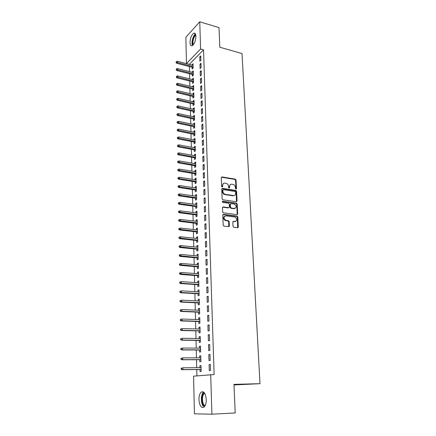 <?xml version="1.0" encoding="UTF-8"?>
<svg xmlns="http://www.w3.org/2000/svg" width="436" height="436" viewBox="0 0 436 436"><rect width="100%" height="100%" fill="white"/><g stroke="black" fill="none" stroke-linecap="round" stroke-linejoin="round"><path stroke-width="0.65" d="M235.98 189.148L236.465 188.657L236.056 180.068L235.293 179.142L221.984 176.94L221.286 177.637L221.635 186.335L222.186 186.995L222.687 186.499L222.638 185.371C222.72 183.812 223.477 183.066 224.911 183.131L226.044 183.311C227.494 183.698 228.322 184.695 228.535 186.303L228.584 187.425L229.123 188.08L229.619 187.589L229.57 186.466C229.641 184.913 230.388 184.166 231.799 184.232L232.922 184.412C234.35 184.793 235.173 185.785 235.391 187.382L235.44 188.499L236.007 188.919L235.604 180.335L234.835 179.414L221.39 177.218M222.202 186.995L222.191 185.643L222.638 185.371M229.123 188.08L229.118 186.728L229.57 186.466M198.947 399.687C198.936 396.161 199.65 393.659 201.083 392.187C203.857 390.814 205.585 393.267 206.255 399.54C206.277 403.071 205.574 405.584 204.152 407.077C201.312 408.439 199.579 405.981 198.947 399.687M190.003 42.624C190.243 38.085 191.486 34.945 193.737 33.212C195.023 32.771 195.742 33.785 195.895 36.242C195.655 40.804 194.418 43.949 192.178 45.682C190.87 46.134 190.145 45.115 190.003 42.624M233.015 226.339L233.707 227.26L237.587 227.734L238.29 226.976L237.822 217.046L237.108 216.125L223.51 214.343L222.78 215.09L223.183 225.145L223.875 226.077L228.633 226.655L229.352 225.892L229.167 221.597L228.464 220.671L225.843 220.322C223.39 218.349 223.406 216.85 225.892 215.831L235.004 217.024C237.451 218.959 237.451 220.447 235.015 221.488L233.533 221.303L232.824 222.055L233.015 226.339M210.681 374.611L211.907 414.2L194.429 413.84L193.568 376.159L214.131 374.551L203.53 49.829L200.593 49.012L186.461 63.596L185.861 37.262L199.748 21.8L200.593 49.012M199.748 21.8L218.997 27.615L219.82 47.241L242.018 53.552L259.998 383.68L233.979 384.361L235.184 412.963L211.907 414.2M236.361 201.743L237.059 201.029L236.595 191.366L235.832 190.439L222.464 188.368L221.744 189.077L222.131 198.865L222.883 199.797L236.361 201.743M236.47 201.754L236.138 191.622L235.375 190.696L235.832 190.439L235.364 190.696L221.859 188.63M237.206 204.119L237.669 213.913L236.971 214.648L223.379 212.85L222.654 211.918L222.485 207.656L223.21 206.92L228.72 207.678L229.434 206.947L229.309 204.157L228.568 203.225L222.769 202.397C222.104 201.895 222.098 201.508 222.752 201.236L236.465 203.198L237.206 204.119L236.743 204.364L237.206 214.147L237.669 213.913M234.007 384.944L259.998 383.68M209.989 354.419L208.806 354.593L208.991 360.572L210.174 360.419L209.989 354.419M199.732 359.711L199.786 361.776L200.909 361.629L200.756 355.776L199.634 355.945L199.683 357.847M209.378 334.657L208.206 334.897L208.386 340.767L209.558 340.549L209.378 334.657M199.236 340.423L199.285 342.462L200.397 342.255L200.244 336.516L199.138 336.739L199.187 338.538M208.779 315.277L207.623 315.577L207.798 321.332L208.953 321.054L208.779 315.277M198.745 321.495L198.794 323.507L199.895 323.245L199.748 317.61L198.647 317.893L198.696 319.583M208.19 296.262L207.046 296.616L207.22 302.268L208.364 301.925L208.19 296.262M198.26 302.916L198.315 304.9L199.399 304.579L199.257 299.047L198.173 299.385L198.211 300.982M207.612 277.596L206.479 278.01L206.648 283.553L207.781 283.16L207.612 277.596M197.791 284.67L197.84 286.632L198.914 286.256L198.772 280.828L197.699 281.22L197.737 282.719M207.04 259.278L205.923 259.747L206.092 265.186L207.209 264.739L207.04 259.278M197.323 266.756L197.377 268.696L198.44 268.265L198.298 262.93L197.236 263.377L197.274 264.783M206.484 241.293L205.383 241.817L205.541 247.158L206.653 246.656L206.484 241.293M196.87 249.163L196.919 251.076L197.971 250.596L197.835 245.359L196.783 245.85L196.816 247.168M205.939 223.641L204.844 224.208L205.007 229.456L206.103 228.9L205.939 223.641M196.418 231.876L196.467 233.767L197.513 233.244L197.377 228.093L196.336 228.638L196.369 229.865M205.405 206.299L204.321 206.915L204.479 212.07L205.563 211.465L205.405 206.299M195.982 214.899L196.031 216.763L197.061 216.191L196.93 211.133L195.9 211.722L195.928 212.866M204.876 189.268L203.803 189.933L203.961 194.996L205.034 194.347L204.876 189.268M195.546 198.211L195.595 200.059L196.62 199.437L196.489 194.467L195.47 195.099L195.497 196.162M204.359 172.536L203.296 173.245L203.449 178.22L204.511 177.528L204.359 172.536M195.121 181.812L195.17 183.638L196.184 182.973L196.053 178.09L195.045 178.765L195.072 179.752M203.846 156.104L202.8 156.851L202.947 161.74L203.999 161.004L203.846 156.104M194.707 165.696L194.75 167.495L195.753 166.792L195.628 161.99L194.63 162.71L194.652 163.614M203.35 139.951L202.309 140.741L202.457 145.548L203.498 144.768L203.35 139.951M194.293 149.848L194.342 151.63L195.333 150.889L195.208 146.169L194.222 146.921L194.238 147.755M202.854 124.075L201.83 124.909L201.972 129.634L203.002 128.811L202.854 124.075M193.889 134.272L193.938 136.032L194.919 135.247L194.799 130.609L193.818 131.405L193.835 132.163M202.375 108.471L201.356 109.343L201.497 113.987L202.517 113.126L202.375 108.471M193.497 118.952L193.54 120.69L194.516 119.873L194.391 115.306L193.421 116.14L193.437 116.832M201.901 93.135L200.892 94.045L201.029 98.607L202.042 97.708L201.901 93.135M193.104 103.882L193.148 105.605L194.113 104.749L193.993 100.258L193.034 101.13L193.05 101.757M201.432 78.055L200.435 78.998L200.571 83.483L201.574 82.551L201.432 78.055M192.717 89.064L192.767 90.764L193.72 89.876L193.606 85.461L192.652 86.361L192.663 86.922M200.974 63.22L199.982 64.201L200.119 68.616L201.11 67.645L200.974 63.22M192.341 74.485L192.385 76.169L193.333 75.243L193.219 70.899L192.271 71.836L192.287 72.332M203.53 49.829L189.317 64.403M189.366 66.561L189.491 71.624M189.546 73.777L189.671 78.9M189.72 81.052L189.845 86.241M189.9 88.388L190.031 93.642M190.08 95.784L190.21 101.108M190.26 103.239L190.39 108.629M190.445 110.76L190.576 116.216M190.63 118.341L190.766 123.868M190.815 125.988L190.952 131.585M191.001 133.694L191.142 139.367M191.191 141.471L191.333 147.21M191.382 149.308L191.524 155.129M191.578 157.216L191.72 163.108M191.769 165.19L191.916 171.157M191.965 173.234L192.113 179.283M192.162 181.349L192.314 187.469M192.363 189.535L192.516 195.737M192.565 197.786L192.717 204.07M192.767 206.114L192.925 212.479M192.974 214.512L193.126 220.959M193.175 222.987L193.339 229.521M193.388 231.538L193.546 238.154M193.595 240.165L193.758 246.869M193.807 248.869L193.971 255.66M194.02 257.649L194.189 264.527M194.238 266.51L194.407 273.476M194.456 275.448L194.625 282.512M194.674 284.474L194.848 291.624M194.897 293.575L195.072 300.824M195.121 302.764L195.301 310.11M195.344 312.04L195.53 319.479M195.573 321.397L195.759 328.94M195.802 330.842L195.993 338.483M196.037 340.38L196.227 348.124M196.271 350.004L196.462 357.852M196.505 359.716L196.701 367.673M196.745 369.526L196.903 375.859M192.156 67.286L192.2 68.959L193.143 68.016L193.028 63.711L192.102 65.127M200.745 55.895L199.764 56.893L199.895 61.269L200.882 60.282L200.745 55.895M192.532 81.745L192.576 83.44L193.524 82.529L193.41 78.148L192.461 79.069L192.472 79.597M201.203 70.605L200.206 71.569L200.342 76.017L201.339 75.068L201.203 70.605M192.908 96.443L192.957 98.154L193.916 97.283L193.797 92.83L192.843 93.713L192.854 94.307M201.666 85.56L200.664 86.486L200.8 91.015L201.803 90.099L201.666 85.56M193.301 111.387L193.344 113.115L194.314 112.275L194.194 107.752L193.224 108.602L193.241 109.262M202.135 100.771L201.121 101.659L201.263 106.264L202.277 105.387L202.135 100.771M193.693 126.576L193.737 128.331L194.718 127.525L194.592 122.925L193.617 123.737L193.639 124.467M202.615 116.243L201.59 117.093L201.732 121.775L202.762 120.936L202.615 116.243M194.091 142.027L194.14 143.798L195.126 143.035L195.001 138.354L194.015 139.128L194.036 139.929M203.1 131.977L202.07 132.795L202.211 137.553L203.247 136.751L203.1 131.977M194.5 157.739L194.543 159.532L195.546 158.808L195.421 154.044L194.423 154.78L194.445 155.652M203.596 147.989L202.555 148.763L202.702 153.608L203.748 152.851L203.596 147.989M194.914 173.719L194.963 175.534L195.971 174.847L195.84 170.007L194.838 170.705L194.859 171.648M204.103 164.285L203.045 165.015L203.198 169.947L204.255 169.228L204.103 164.285M195.333 189.976L195.383 191.813L196.402 191.17L196.271 186.243L195.257 186.897L195.279 187.921M204.615 180.864L203.552 181.55L203.705 186.57L204.773 185.9L204.615 180.864M195.764 206.517L195.813 208.375L196.838 207.776L196.707 202.767L195.682 203.378L195.71 204.479M205.138 197.748L204.059 198.385L204.217 203.498L205.296 202.871L205.138 197.748M196.2 223.352L196.249 225.232L197.29 224.676L197.154 219.575L196.118 220.142L196.145 221.33M205.672 214.932L204.582 215.52L204.74 220.725L205.83 220.147L205.672 214.932M196.641 240.481L196.691 242.383L197.742 241.882L197.606 236.688L196.56 237.206L196.592 238.476M206.212 232.426L205.111 232.971L205.274 238.269L206.375 237.74L206.212 232.426M197.094 257.921L197.143 259.845L198.206 259.393L198.064 254.106L197.007 254.575L197.045 255.932M206.762 250.248L205.65 250.738L205.814 256.134L206.931 255.654L206.762 250.248M197.557 275.672L197.606 277.623L198.68 277.22L198.533 271.841L197.464 272.255L197.503 273.71M207.323 268.396L206.201 268.832L206.37 274.331L207.498 273.906L207.323 268.396M198.026 293.75L198.075 295.728L199.159 295.379L199.012 289.896L197.933 290.262L197.971 291.809M207.896 286.883L206.762 287.27L206.931 292.867L208.07 292.502L207.896 286.883M198.5 312.165L198.554 314.165L199.65 313.871L199.497 308.285L198.407 308.595L198.451 310.241M208.479 305.723L207.334 306.05L207.503 311.756L208.659 311.446L208.479 305.723M198.985 330.919L199.039 332.94L200.146 332.706L199.993 327.016L198.892 327.273L198.936 329.017M209.073 324.924L207.912 325.191L208.092 331.006L209.253 330.755L209.073 324.924M199.481 350.021L199.535 352.075L200.653 351.896L200.5 346.102L199.388 346.298L199.432 348.146M209.683 344.489L208.506 344.696L208.686 350.62L209.863 350.435L209.683 344.489M199.988 369.488L200.042 371.565L201.17 371.45L201.012 365.548L199.89 365.679L199.939 367.635M210.299 364.442L209.111 364.583L209.296 370.622L210.484 370.502L210.299 364.442M237.358 214.577L237.331 214.081M189.317 64.343L186.461 63.596M192.085 64.659L193.061 64.915M199.764 56.893L200.783 57.171M192.271 71.836L193.252 72.082M199.982 64.201L201.012 64.474M192.461 79.069L193.442 79.314M200.206 71.569L201.241 71.831M192.652 86.361L193.633 86.601M200.435 78.998L201.47 79.254M192.843 93.713L193.829 93.947M200.664 86.486L201.699 86.742M193.034 101.13L194.025 101.354M200.892 94.045L201.933 94.29M193.224 108.602L194.222 108.826M201.121 101.659L202.168 101.904M193.421 116.14L194.423 116.358M201.356 109.343L202.408 109.578M193.617 123.737L194.62 123.949M201.59 117.093L202.647 117.322M193.818 131.405L194.827 131.607M201.83 124.909L202.887 125.132M194.015 139.128L195.028 139.329M202.07 132.795L203.132 133.007M194.222 146.921L195.235 147.112M202.309 140.741L203.378 140.953M194.423 154.78L195.442 154.965M202.555 148.763L203.628 148.965M194.63 162.71L195.65 162.89M202.8 156.851L203.879 157.047M194.838 170.705L195.862 170.874M203.045 165.015L204.13 165.2M195.045 178.765L196.075 178.929M203.296 173.245L204.386 173.43M195.257 186.897L196.293 187.055M203.552 181.55L204.642 181.725M195.47 195.099L196.511 195.252M203.803 189.933L204.898 190.096M195.682 203.378L196.729 203.519M234.012 208.648L234.388 208.702M204.059 198.385L205.16 198.544M195.9 211.722L196.947 211.858M204.321 206.915L205.427 207.067M196.118 220.142L197.17 220.273M204.582 215.52L205.694 215.662M196.336 228.638L197.394 228.758M204.844 224.208L205.961 224.338M238.132 227.516L237.794 227.472M229.183 226.437L228.856 226.398M196.56 237.206L197.622 237.32M205.111 232.971L206.233 233.097M196.783 245.85L197.851 245.959M205.383 241.817L206.506 241.931M197.007 254.575L198.08 254.673M205.65 250.738L206.784 250.847M197.236 263.377L198.315 263.464M205.923 259.747L207.062 259.845M197.464 272.255L198.549 272.337M206.201 268.832L207.34 268.925M197.699 281.22L198.783 281.291M206.479 278.01L207.623 278.092M197.933 290.262L199.023 290.327M206.762 287.27L207.912 287.34M198.173 299.385L199.263 299.445M207.046 296.616L208.201 296.676M198.407 308.595L199.508 308.644M207.334 306.05L208.49 306.105M198.647 317.893L199.753 317.931M207.623 315.577L208.79 315.62M198.892 327.273L200.004 327.3M207.912 325.191L209.084 325.223M199.138 336.739L200.255 336.761M208.206 334.897L209.384 334.919M199.388 346.298L200.506 346.304M208.506 344.696L209.689 344.707M199.634 355.945L200.762 355.945M208.806 354.593L209.994 354.593M199.89 365.679L201.018 365.673M209.111 364.583L210.305 364.572M230.317 184.608L229.118 186.728M223.385 183.523L222.191 185.643M235.614 192.102L235.08 191.453L223.336 189.649L222.834 190.145L222.883 191.344C223.079 192.93 223.891 193.927 225.319 194.336L233.434 195.551C234.857 195.606 235.604 194.854 235.669 193.29L235.614 192.102M222.872 189.911L222.382 190.412L222.834 190.145M234.415 195.459L232.971 195.808L224.867 194.598C223.445 194.189 222.633 193.192 222.431 191.606L222.382 190.412M237.059 214.654L237.206 214.147M228.835 207.683L228.262 207.923L222.627 207.16M222.752 201.236L222.295 201.487L235.963 203.438L236.426 203.187M234.377 208.457C236.824 207.405 236.792 205.934 234.285 204.037L231.064 203.579L230.355 204.304L230.481 207.095L231.211 208.021L234.377 208.457L233.914 208.702L235.108 208.403M230.491 203.819L229.897 204.549L230.355 204.304M233.914 208.702L230.748 208.261L230.023 207.334L229.897 204.549M236.743 204.364L235.963 203.438M235.691 221.439L232.977 221.526M224.687 216.131C222.96 217.646 223.194 219.117 225.385 220.551L226.082 220.365M228.72 226.66L228.704 221.826L228.001 220.899L225.619 220.6M237.658 227.734L237.353 217.281L236.639 216.36L222.932 214.572M176.367 61.503L176.019 62.615L176.367 61.503L177.468 61.307L177.496 62.615L176.836 63.313L193.132 67.536M176.378 62.228L193.104 66.675M177.468 61.307L193.072 65.384M176.836 63.313L176.019 62.615M176.493 68.79L176.139 69.907L176.493 68.79L177.599 68.594L177.621 69.907L176.962 70.594L193.317 74.73M176.504 69.526L193.295 73.886M177.599 68.594L193.262 72.583M176.962 70.594L176.139 69.907M176.618 76.142L176.264 77.259L176.618 76.142L177.73 75.94L177.752 77.265L177.092 77.94L193.513 81.984M176.629 76.883L193.491 81.156M177.73 75.94L193.453 79.843M177.092 77.94L176.264 77.259M192.985 45.088C191.339 43.257 193.366 35.349 195.682 34.618M195.802 35.207C193.78 36.177 192.091 42.761 193.371 44.646M195.453 33.992C193.034 35.365 191.061 43.071 192.494 45.502M204.724 406.407L203.547 405.545C200.936 402.662 201.476 393.501 204.293 392.711M204.664 393.245L204.184 393.566C201.999 395.272 201.923 402.679 204.081 405.082L205.067 405.845M203.612 392.046L203.481 392.155C200.773 394.269 200.664 403.442 203.34 406.434M176.744 83.554L176.389 84.666L176.744 83.554L177.861 83.347L177.883 84.682L177.218 85.347L193.704 89.298M176.754 84.301L193.682 88.486M177.861 83.347L193.649 87.162M177.218 85.347L176.389 84.666M176.869 91.026L176.515 92.143L176.869 91.026L177.992 90.813L178.013 92.165L177.348 92.814L193.9 96.672M176.885 91.778L193.878 95.876M177.992 90.813L193.846 94.541M177.348 92.814L176.515 92.143M177 98.563L176.64 99.675L177 98.563L178.128 98.345L178.15 99.708L177.479 100.345L194.096 104.111M177.011 99.321L194.075 103.327M178.128 98.345L194.042 101.98M177.479 100.345L176.64 99.675M177.13 106.166L176.771 107.278L177.13 106.166L178.259 105.937L178.286 107.311L177.61 107.937L194.298 111.605M177.141 106.929L194.276 110.842M178.259 105.937L194.238 109.485M177.61 107.937L176.771 107.278M177.261 113.829L176.896 114.941L177.261 113.829L178.395 113.6L178.422 114.984L177.741 115.595L194.494 119.164M177.272 114.597L194.478 118.418M178.395 113.6L194.44 117.05M177.741 115.595L176.896 114.941M177.392 121.557L177.027 122.669L177.392 121.557L178.531 121.322L178.558 122.718L177.877 123.317L194.696 126.783M177.408 122.336L194.679 126.059M178.531 121.322L194.641 124.674M177.877 123.317L177.027 122.669M177.523 129.356L177.158 130.462L177.523 129.356L178.667 129.111L178.695 130.522L178.008 131.105L194.903 134.473M177.539 130.135L194.881 133.759M178.667 129.111L194.843 132.37M178.008 131.105L177.158 130.462M177.659 137.215L177.294 138.321L177.659 137.215L178.809 136.969L178.831 138.386L178.144 138.959L195.105 142.223M177.675 138.005L195.088 141.531M178.809 136.969L195.05 140.125M178.144 138.959L177.294 138.321M177.795 145.144L177.425 146.251L177.795 145.144L178.951 144.894L178.973 146.327L178.286 146.877L195.312 150.039M177.806 145.94L195.295 149.363M178.951 144.894L195.257 147.946M178.286 146.877L177.425 146.251M177.932 153.145L177.561 154.246L177.932 153.145L179.092 152.883L179.114 154.328L178.422 154.867L195.519 157.919M177.948 153.946L195.502 157.265M179.092 152.883L195.464 155.837M178.422 154.867L177.561 154.246M178.068 161.211L177.681 161.505L177.697 162.312L178.084 162.023L178.068 161.211L179.234 160.944L179.256 162.405L178.564 162.928L195.731 165.871M178.084 162.023L195.715 165.233M179.234 160.944L195.677 163.794M178.564 162.928L177.697 162.312M178.21 169.348L177.823 169.637L177.834 170.449L178.22 170.165L178.21 169.348L179.376 169.081L179.403 170.552L178.7 171.059L195.944 173.888M178.22 170.165L195.928 173.272M179.376 169.081L195.889 171.822M178.7 171.059L177.834 170.449M178.346 177.561L177.959 177.834L177.97 178.662L178.362 178.384L178.346 177.561L179.523 177.283L179.55 178.765L178.842 179.261L196.156 181.976M178.362 178.384L196.14 181.376M179.523 177.283L196.102 179.915M178.842 179.261L177.97 178.662M178.488 185.84L178.095 186.107L178.111 186.94L178.504 186.673L178.488 185.84L179.67 185.556L179.692 187.055L178.989 187.529L196.374 190.134M178.504 186.673L196.358 189.556M179.67 185.556L196.32 188.08M178.989 187.529L178.111 186.94M178.635 194.194L178.237 194.456L178.253 195.29L178.646 195.034L178.635 194.194L179.817 193.906L179.845 195.415L179.131 195.878L196.592 198.358M178.646 195.034L196.576 197.802M179.817 193.906L196.538 196.314M179.131 195.878L178.253 195.29M178.776 202.626L178.379 202.876L178.395 203.721L178.793 203.47L178.776 202.626L179.964 202.326L179.992 203.852L179.278 204.299L196.81 206.659M178.793 203.47L196.794 206.124M179.964 202.326L196.756 204.62M179.278 204.299L178.395 203.721M178.924 211.128L178.526 211.367L178.537 212.223L178.934 211.983L178.924 211.128L180.117 210.828L180.144 212.365L179.425 212.79L197.034 215.03M178.934 211.983L197.018 214.517M180.117 210.828L196.979 213.002M179.425 212.79L178.537 212.223M228.889 226.115L229.347 225.897M229.298 226.235L228.889 226.191M179.065 219.711L178.667 219.94L178.684 220.801L179.082 220.572L179.065 219.711L180.264 219.401L180.291 220.948L179.572 221.363L197.257 223.477M179.082 220.572L197.241 222.987M180.264 219.401L197.203 221.455M179.572 221.363L178.684 220.801M179.218 228.366L178.815 228.589L178.831 229.456L179.229 229.238L179.218 228.366L180.422 228.05L180.45 229.614L179.725 230.006L197.481 231.996M179.229 229.238L197.47 231.527M180.422 228.05L197.426 229.985M179.725 230.006L178.831 229.456M179.365 237.102L178.962 237.315L178.978 238.192L179.381 237.98L179.365 237.102L180.575 236.781L180.602 238.356L179.872 238.732L197.71 240.596M179.381 237.98L197.699 240.149M180.575 236.781L197.655 238.59M179.872 238.732L178.978 238.192M179.512 245.915L179.109 246.117L179.125 247.005L179.528 246.803L179.512 245.915L180.727 245.588L180.76 247.179L180.024 247.539L197.939 249.267M179.528 246.803L197.928 248.842M180.727 245.588L197.884 247.272M180.024 247.539L179.125 247.005M179.665 254.815L179.261 255L179.272 255.894L179.681 255.709L179.665 254.815L180.886 254.477L180.918 256.085L180.177 256.423L198.167 258.014M179.681 255.709L198.157 257.616M180.886 254.477L198.118 256.03M180.177 256.423L179.272 255.894M179.817 263.791L179.409 263.971L179.425 264.87L179.834 264.69L179.817 263.791L181.044 263.442L181.076 265.066L180.335 265.388L198.402 266.843M179.834 264.69L198.391 266.467M181.044 263.442L198.353 264.87M180.335 265.388L179.425 264.87M179.975 272.849L179.561 273.018L179.578 273.928L179.992 273.759L179.975 272.849L181.207 272.495L181.234 274.135L180.493 274.435L198.636 275.754M179.992 273.759L198.631 275.405M181.207 272.495L198.587 273.786M180.493 274.435L179.578 273.928M180.128 281.994L179.719 282.152L179.73 283.068L180.144 282.91L180.128 281.994L181.365 281.634L181.398 283.286L180.651 283.569L198.876 284.741M180.144 282.91L181.398 283.286L198.87 284.419M181.365 281.634L198.827 282.79M180.651 283.569L179.73 283.068M180.286 291.221L179.872 291.368L179.888 292.294L180.302 292.147L180.286 291.221L181.529 290.85L181.561 292.523L180.809 292.785L199.116 293.815M180.302 292.147L181.561 292.523L199.11 293.515M181.529 290.85L199.067 291.869M180.809 292.785L179.888 292.294M180.444 300.535L180.03 300.671L180.046 301.603L180.46 301.467L180.444 300.535L181.698 300.159L181.725 301.843L180.973 302.083L199.361 302.966M180.46 301.467L181.725 301.843L199.35 302.693M181.698 300.159L199.306 301.036M180.973 302.083L180.046 301.603M180.188 310.061L180.204 311.004L180.624 310.879L180.608 309.936L180.188 310.061L181.861 309.555L181.894 311.25L181.131 311.473L199.601 312.209M180.624 310.879L181.894 311.25L199.595 311.958M180.608 309.936L181.861 309.555L199.552 310.285M181.131 311.473L180.204 311.004M180.346 319.539L180.362 320.493L180.787 320.378L180.771 319.425L180.346 319.539L182.03 319.032L182.057 320.749L181.294 320.951L199.852 321.528M180.787 320.378L182.057 320.749L199.846 321.31M180.771 319.425L182.03 319.032L199.797 319.621M181.294 320.951L180.362 320.493M180.509 329.104L180.526 330.068L180.951 329.965L180.935 329.006L180.509 329.104L182.199 328.608L182.232 330.335L181.463 330.515L200.097 330.94M180.951 329.965L182.232 330.335L200.091 330.75M180.935 329.006L182.199 328.608L200.048 329.044M181.463 330.515L180.526 330.068M180.673 338.761L180.689 339.737L181.114 339.649L181.098 338.674L180.673 338.761L182.368 338.271L182.401 340.015L181.632 340.173L200.353 340.44M181.114 339.649L182.401 340.015L200.347 340.276M181.098 338.674L182.368 338.271L200.298 338.554M181.632 340.173L180.689 339.737M180.836 348.517L180.853 349.492L181.283 349.421L181.262 348.44L180.836 348.517L182.542 348.021L182.575 349.786L181.801 349.923L200.604 350.026M181.283 349.421L182.575 349.786L200.598 349.89M181.262 348.44L182.542 348.021L200.555 348.151M181.801 349.923L180.853 349.492M181 358.359L181.016 359.346L181.447 359.286L181.43 358.294L181 358.359L182.717 357.869L182.749 359.656L181.97 359.765L200.86 359.705M181.447 359.286L182.749 359.656L200.86 359.596M181.43 358.294L182.717 357.869L200.811 357.842M181.97 359.765L181.016 359.346M181.169 368.3L181.185 369.297L181.621 369.248L181.605 368.246L181.169 368.3L182.891 367.815L182.924 369.614L182.139 369.701L201.121 369.472M181.621 369.248L182.924 369.614L201.116 369.396M181.605 368.246L182.891 367.815L201.072 367.624M182.139 369.701L181.185 369.297M236.007 188.919L236.465 188.657M222.24 186.772L222.687 186.499M229.167 187.851L229.619 187.589M221.559 177.223L222 176.945M234.835 179.414L235.293 179.142M235.604 180.335L236.056 180.068M222.017 188.635L222.464 188.368M236.138 191.622L236.595 191.366M236.595 201.274L237.059 201.029M222.431 191.606L222.883 191.344M224.943 194.609L225.396 194.352M232.971 195.808L233.434 195.551M222.758 207.165L223.21 206.92M228.262 207.923L228.72 207.678M230.023 207.334L230.481 207.095M230.802 208.272L231.265 208.032M233.069 221.532L233.533 221.303M234.546 221.717L235.015 221.488M227.914 220.883L228.377 220.654M228.704 221.826L229.167 221.597M223.052 214.577L223.51 214.343M236.574 216.349L237.037 216.114M237.353 217.281L237.822 217.046M237.822 227.194L238.29 226.976M193.737 33.212L195.263 33.654M221.537 177.218L221.984 176.94M224.867 194.598L225.319 194.336M230.748 208.261L231.211 208.021M236.001 203.443L236.465 203.198M225.385 220.551L225.843 220.322M228.001 220.899L228.464 220.671M236.639 216.36L237.108 216.125M204.844 393.545L204.184 393.566"/></g></svg>
